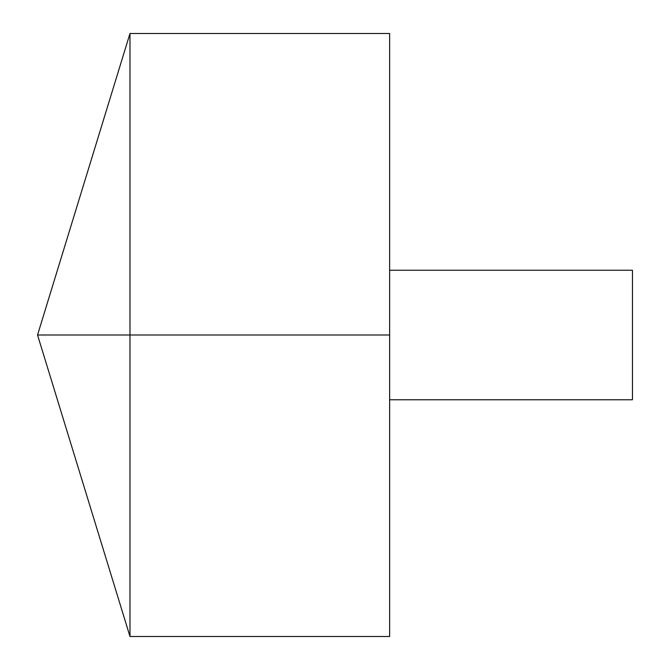 <?xml version="1.0" encoding="UTF-8"?>
<svg xmlns="http://www.w3.org/2000/svg" width="670" height="670" viewBox="0 0 670 670"><rect width="100%" height="100%" fill="white"/><g stroke="black" fill="none" stroke-linecap="round" stroke-linejoin="round"><path stroke-width="1" d="M129.98 636.5L37.545 335L129.98 33.5L129.98 636.5L389.63 636.5L389.63 33.5L129.98 33.5M389.63 270.245L632.455 270.245L632.455 399.755L389.63 399.755M389.63 335L37.545 335L389.63 335"/></g></svg>
